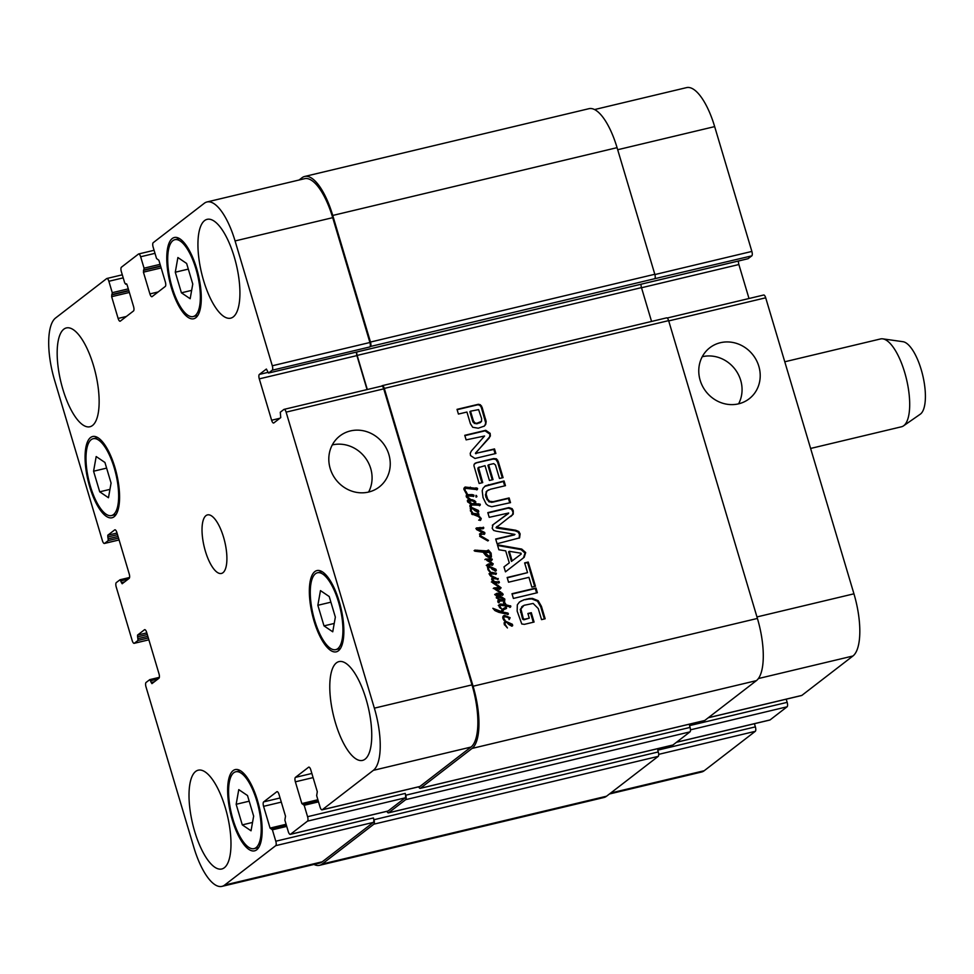 <?xml version="1.0" encoding="UTF-8"?>
<svg xmlns="http://www.w3.org/2000/svg" width="974" height="974" viewBox="0 0 974 974"><rect width="100%" height="100%" fill="white"/><g stroke="black" fill="none" stroke-linecap="round" stroke-linejoin="round"><path stroke-width="1.46" d="M468.287 500.953L471.891 503.704L471.209 504.228L473.534 504.045L474.801 502.06L472.256 500.892L468.287 500.953L467.605 501.878L471.209 504.228M468.287 501.354L467.654 501.841M471.891 503.704L474.216 503.521M472.926 503.643L472.244 504.167M467.337 500.539L468.36 499.565L472.317 499.723L475.823 501.853L475.154 503.534L480.304 504.447L480.133 505.25L472.049 504.946L470.746 505.689L471.684 507.478L470.612 508.063L469.785 505.92L470.698 504.228L467.496 501.452L468.36 499.565L467.678 500.088L474.094 501.22L475.142 502.377L474.472 504.057L479.232 504.544L479.452 505.774M470.868 506.699L470.223 507.198M470.686 506.37L472.049 504.946M471.379 505.469L470.065 506.212M480.304 504.447L479.622 504.97M479.914 504.021L479.232 504.544M478.526 503.802L477.844 504.325M475.823 501.853L475.142 502.377M474.776 500.697L474.094 501.22M473.693 500.186L473.011 500.709M472.317 499.723L471.635 500.246M469.553 499.492L468.871 500.015M472.767 508.538L471.684 508.489L472.512 508.732M471.696 507.478L478.392 510.461L478.758 511.886L477.735 512.361L472.67 508.769M474.411 509L473.9 509.816L475.336 511.009L477.528 511.289L474.411 509L473.9 509.816M474.582 509.292L476.018 510.486L475.336 511.009M476.018 510.486L477.528 511.289M472.962 508.538L471.684 507.478M478.672 511.107L478.076 512.421M478.392 510.461L477.991 511.63M472.719 508.245L477.71 510.985M473.51 514.162L472.414 514.613L471.672 513.225L473.206 514.455M473.254 514.077L472.463 514.54L473.145 514.004M471.55 513.809L472.207 514.467L471.55 513.809L472.232 513.286L470.405 510.632L470.625 508.038M473.668 514.102L473.108 513.371L478.879 513.955L478.904 515.015L477.382 514.929L481.229 518.412L480.791 519.982L479.512 520.043L480.669 518.874L478.538 516.634L473.121 514.442M478.684 520.165L480.669 518.874M480.791 519.982L480.109 520.506M480.547 518.935L480.718 519.958M479.671 516.427L478.989 516.951L479.841 517.742M478.088 516.305L478.989 516.951M477.382 514.929L476.724 515.429M478.879 513.955L478.222 515.55M472.427 513.895L477.479 514.345L478.453 513.627L478.197 514.479M470.856 507.868L471.684 508.489L471.136 510.51L473.108 513.371L472.232 513.286M471.246 510.607L470.637 511.082M471.684 508.489L470.527 509.341L470.454 511.046M471.002 509.012L470.186 508.391M488.498 540.424L486.915 540.424L479.817 536.406L480.121 533.582L482.276 532.522L476.481 529.527L476.554 527.92L483.725 527.555L483.092 528.724L477.674 529.028L484.577 532.401L484.711 533.922L481.266 534.385L480.34 535.615L488.498 540.424L487.962 540.838M484.76 538.135L484.078 538.659L487.816 540.947M480.949 536.077L480.267 536.601L484.078 538.659M479.658 536.138L480.584 534.909L479.658 536.138L480.267 536.601M481.266 534.385L479.671 536.126M484.711 533.922L484.029 534.446M484.955 533.07L484.346 533.922M484.577 532.401L484.273 533.594M479.938 530.392L479.257 530.915L483.895 532.924M478.782 529.783L478.1 530.306L479.257 530.915M477.674 529.028L476.992 529.564L478.1 530.306M483.725 528.237L483.104 528.712L483.725 528.237M483.725 527.555L483.043 528.76M483.348 527.19L483.043 528.091M475.872 528.456L482.666 527.713M482.276 532.522L481.18 532.997M479.439 534.105L480.499 533.521M508.331 622.788L507.819 623.604L509.268 624.797L510.766 625.6L511.447 625.064L508.331 622.788L507.819 623.604M508.501 623.08L509.95 624.261L509.268 624.797M509.95 624.261L511.447 625.064M512.312 624.249L512.677 625.673L511.654 626.148L506.699 622.325L505.129 622.605L505.056 624.297L507.43 627.95L504.325 624.419L504.094 622.849L505.737 621.278L512.312 624.249L512.007 626.197M505.165 624.395L504.556 624.87M505.725 622.216L504.447 623.129L504.374 624.833M512.592 624.882L511.91 625.418M505.056 621.802L511.63 624.772M505.591 621.083L504.374 620.828L502.937 618.478L502.754 616.992L504.532 615.385L510.12 617.686L509.463 619.099L507.722 617.187L504.069 616.773L503.692 618.149L505.81 621.643M503.692 618.149L503.01 618.673L504.069 620.499M504.069 616.773L503.01 618.673M510.12 617.686L509.037 619.622M503.448 615.848L504.532 615.385L503.85 615.909L509.439 618.21M503.168 616.14L503.85 615.909M492.722 564.932L493.209 563.8L492.722 564.932L488.692 565.09L487.195 566.162L486.963 564.896L488.522 563.946L491.894 563.812L485.576 559.088L491.98 558.966L491.833 560.281L487.584 559.977L493.209 563.8L492.04 565.456M490.884 561.828L490.202 562.351L492.527 564.336M488.351 560.415L487.67 560.939L490.202 562.351M487.584 559.977L486.903 560.513L487.67 560.939M492.308 559.405L491.553 560.513M491.98 558.966L491.627 559.928M489.216 558.893L488.534 559.417L491.298 559.49M485.576 559.088L488.534 559.417M484.906 559.612L485.783 559.125M491.846 563.861L486.963 564.896M486.282 565.419L487.84 564.47M488.692 565.09L487.195 566.162M491.59 572.444L496.423 573.211L496.192 574.1L490.08 573.905L491.59 575.804L498.262 579.165L493.453 578.605L492.564 579.238L494.402 581.588L492.345 580.48L491.639 579.311L492.649 577.57L489.033 573.723L491.127 572.797M494.573 582.951L501.086 587.785L500.246 588.868L495.888 588.832L503.144 594.164L502.974 594.883L495.571 595.272L494.695 594.493L497.41 593.239L501.829 593.811L494.877 589.197L493.928 587.955L499.577 587.505L492.54 582.732L492.053 581.466L497.982 581.892L497.3 582.415L498.25 581.855L498.725 583.024L499.406 582.501L493.891 583.475L500.417 588.308L499.565 589.392M492.99 579.895L492.795 580.954M492.905 578.824L491.882 579.761L492.308 580.431M498.201 578.471L497.58 579.688M495.462 577.545L494.78 578.069L497.519 579.006M493.526 576.876L492.844 577.399L494.78 578.069M491.59 575.804L490.908 576.328L492.844 577.399M490.08 573.905L489.411 574.429L490.908 576.328M490.738 575.001L490.08 575.5M496.423 573.211L495.815 574.453M492.747 572.383L492.065 572.907L495.742 573.735M490.908 572.968L492.065 572.907M489.727 573.248L490.665 572.785L490.348 573.467M490.774 572.846L490.092 573.382M490.665 572.785L489.983 573.309M490.409 572.724L487.925 569.4L487.694 567.842L489.216 566.259L488.534 566.783L495.242 569.766L495.608 571.19M489.033 573.723L490.872 572.468L489.386 570.581L488.851 570.995M493.708 581.502L494.39 581.648M491.371 582.002L493.039 582.026M497.824 587.858L499.577 587.505M493.246 588.491L497.142 588.381M501.829 593.811L501.147 594.335L498.944 594.006L499.625 593.483M497.41 593.239L496.728 593.763L498.944 594.006M494.695 594.493L496.728 593.763M503.144 594.164L502.292 595.406M500.636 591.766L499.954 592.289L502.462 594.688M502.158 593.032L501.525 593.519M496.837 590.5L499.954 592.289M496.314 589.221L495.206 589.367L495.888 588.832M498.018 585.24L497.337 585.764M498.932 581.332L497.982 581.892L498.932 581.332L499.406 582.501L498.432 583.097M493.721 582.111L498.25 581.855M491.931 567.781L491.42 568.597L492.868 569.778L495.048 570.058L491.931 567.781L491.42 568.597M492.101 568.073L493.55 569.254L492.868 569.778M493.55 569.254L495.048 570.058M489.216 566.259L495.912 569.242L496.29 570.667L495.255 571.141L490.299 567.306L488.729 567.586L488.157 569.851M488.765 569.388L489.386 570.581M489.325 567.209L488.047 568.122L487.974 569.814M496.192 569.875L495.51 570.399M495.912 569.242L495.242 569.766M487.463 567.343L488.534 566.783M505.993 607.411L506.273 608.409L503.862 609.578L502.182 611.94L507.929 613.072L508.209 614.411L498.846 612.342L495.06 610.674L492.856 608.3L500.977 611.428L502.754 608.981L505.92 607.106L505.469 605.901L500.368 605.219L499.857 606.072L501.525 608.92L499.151 606.668L498.98 604.939L500.332 604.038L504.909 604.501L503.655 602.967L504.13 602.005L506.115 604.83L510.826 606.145L510.632 606.96L506.602 606.181L505.591 608.933M506.602 606.181L506.115 607.642M510.826 606.145L509.95 607.484M510.473 605.767L510.145 606.668M506.115 604.83L505.433 605.353L509.792 606.303M505.579 603.612L504.897 604.136L505.433 605.353M504.849 602.565L504.167 603.089L504.897 604.136M503.448 602.529L504.167 603.089M503.655 602.967L503.923 602.151M504.909 604.501L504.228 605.024L502.767 604.671L503.448 604.148M498.98 604.939L500.332 604.038L499.65 604.562L502.767 604.671M498.311 605.463L499.65 604.562M500.794 607.666L500.173 608.153M500.137 606.741L499.479 607.252M499.857 606.072L499.455 607.265M499.893 605.438L499.175 606.595M503.814 608.312L505.311 607.934M502.45 609.237L503.132 608.835M496.923 610.442L496.253 610.966L500.295 611.952M494.524 610.248L496.253 610.966M508.379 613.693L507.649 614.57M507.929 613.072L507.697 614.229M502.182 611.94L501.513 612.463L507.247 613.596M503.181 610.101L501.513 612.463M503.862 609.578L502.535 610.54M466.12 491.639L467.678 494.707L466.936 494.877L463.843 489.216L465.182 487.024L477.601 488.498L477.321 489.63L465.852 488.364L464.841 489.033L466.193 493.526M465.852 488.364L464.16 489.557L465.438 492.162M465.17 488.887L464.16 489.557M477.601 488.498L476.7 489.873M476.992 488.035L476.31 488.558L476.919 489.021M476.371 487.937L475.689 488.461L476.31 488.558M470.381 487.134L469.699 487.657L475.008 488.498L475.726 487.877M463.941 488.266L465.182 487.024L464.501 487.548L469.699 487.657M466.936 494.877L467.824 495.827L467.264 496.679L470.259 499.138L467.179 497.824L466.193 496.326L466.936 494.877L466.339 495.328M467.824 495.827L467.678 494.707L472.073 494.585L473.754 495.011L473.778 496.35L467.703 495.924M468.506 497.726L467.873 498.213M467.557 496.947L466.875 497.471L467.824 498.25M467.276 495.997L466.351 496.886M466.254 495.401L466.984 496.399M474.034 495.425L473.364 496.533M473.754 495.011L473.352 495.961M472.073 494.585L471.392 495.109L473.072 495.535M467.009 495.23L471.392 495.109M476.931 496.606L475.945 496.935L476.006 495.352L476.931 496.606L476.31 497.081M476.736 496.253L476.249 497.13M476.542 495.571L476.055 496.777M503.217 599.436L502.207 599.193L504.094 599.534L503.254 598.779L497.677 596.904L497.117 597.586L498.773 598.998L504.8 601.019L499.942 600.946L498.7 602.845M499.187 602.468L498.055 602.005L498.031 600.739L499.163 600.008L497.884 600.885M499.942 600.946L498.213 602.212M499.26 601.482L498.018 602.346M504.288 600.459L504.118 601.542M501.172 599.96L500.49 600.483L503.607 600.995M498.091 599.521L500.49 600.483M497.677 596.904L496.557 598.024M496.996 597.427L496.436 598.109L496.996 597.427M498.031 600.739L499.163 600.008L496.253 597.159L497.373 596.064L499.869 595.893L504.751 598.973L504.203 599.96L503.205 599.947L503.887 599.424M503.619 599.497L502.998 599.972M504.483 600.24L504.885 599.436L504.483 600.24L502.706 599.801M504.203 599.96L503.802 600.763M504.751 598.973L504.082 599.497M499.869 595.893L499.187 596.417L504.069 599.509M496.253 597.159L497.373 596.064L496.691 596.587L499.187 596.417M484.017 552.148L489.849 556.848L490.214 553.646L487.243 550.59L488.473 550.079L491.115 553.147L491.444 556.982L490.129 558.212L485.819 555.63L483.116 552.209L474.801 551.174L474.788 550.14L487.085 550.931L487.986 552.465L483.408 552.623M487.828 551.187L487.304 552.623M487.085 550.931L486.403 551.454L487.158 551.71M486.294 551.028L485.612 551.552L486.403 551.454M484.516 550.992L483.834 551.515L485.612 551.552M483.457 550.663L483.299 551.491M481.509 550.858L480.827 551.381L482.775 551.199M479.561 550.59L478.879 551.114L480.827 551.381M477.357 550.2L476.676 550.724L478.879 551.114M474.107 550.663L476.432 550.809M490.129 558.212L489.459 558.735M491.115 553.147L490.433 553.67L490.762 557.505M488.473 550.079L487.791 550.602L490.433 553.67M486.562 551.114L487.791 550.602M489.204 556.751L488.522 557.274L489.167 557.372M488.656 556.604L488.522 557.274M485.965 555.764L487.974 557.128M523.257 618.502L524.499 619.245L529.284 618.149L527.896 613.498L531.293 612.683L534.081 622.045L524.414 624.346L521.772 623.981L517.17 611.1L517.316 604.83L519.495 602.017L523.695 599.874L529.357 598.56L532.461 598.401L538.184 600.69L541.447 606.388L545.148 618.782L541.556 619.647L538.245 608.543L533.155 603.454L524.024 605.304L520.92 608.908L523.257 618.502L522.575 619.026L524.146 619.732L529.284 618.149M522.953 605.889L520.238 609.432L522.575 619.026M531.853 587.115L528.943 577.338L508.55 582.208L507.15 577.497L527.543 572.639L524.633 562.911L528.237 562.047L535.444 586.251L531.853 587.115M514.966 534.422L496.119 531.134L493.635 530.416L492.174 528.249L493.027 524.73L508.684 513.006L489.216 517.328L487.816 512.628L508.915 507.6L512.166 508.696L513.261 510.875L513.249 514.126L496.728 527.165L515.745 530.258L518.886 531.585L520.128 533.91L519.58 537.879L497.081 543.736L495.681 539.012L514.698 534.616M493.027 524.73L508.525 513.42M497.41 526.277L496.046 527.689L497.142 528.152L515.063 530.781L518.205 532.108L519.446 534.434L519.203 538.147M478.271 428.207L472.719 427.282L470.418 423.739L466.923 412.039L458.425 414.06L457.025 409.36L478.1 404.344L480.328 404.721L482.106 407.315L486.172 421.62L485.685 424.481L484.334 426.076L478.271 428.207M485.015 465.682L478.563 467.605L482.714 482.617L479.123 483.481L473.924 465.694L474.18 464.208L476.724 462.626L493.708 458.571L496.46 458.827L498.286 461.603L503.071 477.625L499.467 478.478L495.449 464.988L493.708 463.612L488.607 464.817L493.027 479.622L489.423 480.486L485.015 465.682M479.391 467.021L477.881 468.129L478.064 469.809L481.935 482.812M474.18 464.208L475.324 463.1L493.027 459.095L495.778 459.351L497.604 462.126L502.28 477.808M476.237 452.52L476.663 453.178L494.512 448.917L495.876 453.482L474.995 458.462L470.515 455.564L470.235 453.3L471.319 451.059L484.565 436.011L466.12 439.871L464.756 435.317L485.758 430.301L490.153 433.345L490.36 436.035L475.446 453.397L493.83 449.452L495.084 453.677M497.41 544.819L521.747 549.08L525.692 552.55L524.195 557.286L505.457 571.848L503.984 566.88L509.28 562.875L505.689 550.858L498.883 549.762L497.41 544.819M535.98 588.016L537.38 592.716L513.395 598.438L511.983 593.726L535.98 588.016L535.298 588.539L536.589 592.898M488.449 489.91L486.708 491.444L486.16 494.171L487.645 499.163L489.654 501.318L493.173 501.707L509.122 497.945L510.522 502.645L491.724 506.724L488.181 505.64L486.123 503.911L483.043 497.58L482.203 490.762L483.019 488.315L485.49 485.807L504.057 480.961L505.469 485.673L490.531 489.228L486.915 490.957M484.638 486.403L503.375 481.497L504.678 485.856M704.348 720.565A3.762 1.327 -103.4 0 0 704.555 720.565A3.762 1.327 -103.4 0 0 704.75 720.48L756.408 680.631A52.669 18.53 -103.4 0 0 757.407 618.441L668.627 320.629A3.762 1.327 -103.4 0 0 666.618 317.853A3.762 1.327 -103.4 0 0 666.435 317.938M381.625 386.106L382.112 385.728A3.762 1.327 76.6 0 1 382.295 385.643A3.762 1.327 76.6 0 1 384.304 388.419L473.084 686.232A52.669 18.53 76.6 0 1 472.073 748.422L420.427 788.27A3.762 1.327 76.6 0 1 420.232 788.356A3.762 1.327 76.6 0 1 418.686 786.809M523.793 619.026L523.111 619.549M523.135 618.198L522.454 618.721M521.212 611.769L520.542 612.293M520.92 608.908L520.238 609.432M522.271 606.412L521.626 606.924L522.271 606.412M541.447 606.388L540.765 606.912L544.369 618.977M538.184 600.69L537.502 601.214L540.765 606.912M532.461 598.401L531.78 598.925L537.502 601.214M529.357 598.56L528.675 599.083L531.78 598.925M523.695 599.874L528.675 599.083M521.114 600.958L523.014 600.398M519.179 602.273L520.433 601.482M531.293 612.683L530.611 613.218L533.302 622.228M527.993 613.839L530.611 613.218M524.828 619.208L524.146 619.732M524.499 619.245L523.817 619.768M528.237 562.047L527.555 562.57L534.665 586.445M524.743 563.24L527.555 562.57M527.543 572.639L507.247 577.838M495.778 539.365L514.284 534.945M520.128 533.91L519.446 534.434M518.886 531.585L518.205 532.108M515.745 530.258L515.063 530.781M497.824 527.628L497.142 528.152M496.728 526.8L496.046 527.689L496.728 526.8M513.249 514.126L510.814 516.524M513.261 510.875L512.567 514.649M513.152 510.486L512.58 511.399M512.166 508.696L511.484 509.219L512.47 511.009M508.915 507.6L508.245 508.124L511.484 509.219M487.913 512.969L508.245 508.124M492.345 525.254L493.307 524.511M473.425 420.914L474.995 422.984L476.797 423.288L481.546 421.352L481.606 418.552L478.599 409.616L470.515 411.186L473.425 420.914L473.084 422.241L476.116 423.812L480.864 421.876M481.546 421.352L479.549 422.996M478.526 423.02L477.844 423.544M478.149 423.106L477.467 423.641M477.735 423.166L477.053 423.702M476.797 423.288L476.116 423.812M474.995 422.984L474.314 423.507M473.766 421.705L473.084 422.241M470.515 411.186L469.845 411.71L472.743 421.438M485.685 424.481L483.956 426.344M486.172 421.62L485.003 425.005M482.106 407.315L481.424 407.85L485.49 422.156M481.497 405.939L480.815 406.462L481.424 407.85M480.328 404.721L479.646 405.245L480.815 406.462M478.806 404.283L478.124 404.807L479.646 405.245M478.1 404.344L477.418 404.867L478.124 404.807M457.123 409.701L477.418 404.867M488.607 464.817L487.925 465.353L492.235 479.817M497.677 460.105L496.996 460.629M496.46 458.827L495.778 459.351M493.708 458.571L493.027 459.095M478.745 469.285L478.064 469.809M478.709 467.544L477.881 468.129M476.128 452.873L475.446 453.397M476.371 452.338L475.556 453.044M489.435 437.752L475.689 452.861M490.36 436.035L488.753 438.276M490.153 433.345L489.678 436.559M485.758 430.301L485.076 430.837L489.472 433.868M464.866 435.646L485.076 430.837M494.512 448.917L493.83 449.452M476.663 453.178L475.982 453.701M476.469 453.19L475.787 453.714M512.141 560.89L521.224 554.06L511.46 561.414L512.141 560.89L509.28 551.296L508.598 551.82L511.46 561.414M521.224 554.06L520.98 553.208L509.28 551.296M497.604 545.489L521.066 549.604L525.01 553.074L523.513 557.81L505.457 571.835M521.747 549.08L521.066 549.604M509.28 562.875L503.984 566.892M524.195 557.286L523.513 557.81M525.692 552.55L525.01 553.074M512.093 594.067L535.298 588.539M486.708 491.444L485.478 494.695L485.953 497.251L488.972 501.841L492.491 502.231L508.44 498.469L509.743 502.827M487.779 490.433L486.026 491.967M504.057 480.961L503.375 481.497M488.51 484.675L487.828 485.198M509.122 497.945L508.44 498.469M492.053 501.866L491.371 502.389M489.654 501.318L488.972 501.841M487.645 499.163L486.963 499.686M486.635 496.728L485.953 497.251M486.16 494.171L485.478 494.695M784.764 361.78L880.569 338.94A45.145 15.888 76.6 0 1 882.773 338.855A45.145 15.888 76.6 0 1 906.49 379.178A45.145 15.888 76.6 0 1 903.519 425.857A45.145 15.888 76.6 0 1 901.51 426.77L810.599 448.454M882.773 338.855L902.983 341.704A37.621 13.234 76.6 0 1 922.731 375.307A37.621 13.234 76.6 0 1 920.26 414.206L903.519 425.857M368.635 492.04A32.227 29.792 -127.6 0 1 332.536 474.338A32.227 29.792 -127.6 0 1 339.841 435.975A32.227 29.792 -127.6 0 1 383.123 443.292A32.227 29.792 -127.6 0 1 379.215 487A32.227 29.792 -127.6 0 1 368.635 492.04M368.61 492.04A32.227 29.792 52.4 0 0 364.958 457.305A32.227 29.792 52.4 0 0 332.28 444.935M738.596 403.833A32.227 29.792 -127.6 0 1 702.498 386.118A32.227 29.792 -127.6 0 1 709.803 347.755A32.227 29.792 -127.6 0 1 753.085 355.084A32.227 29.792 -127.6 0 1 749.176 398.792A32.227 29.792 -127.6 0 1 738.596 403.833A32.227 29.792 52.4 0 0 734.92 369.085A32.227 29.792 52.4 0 0 702.242 356.728M181.42 292.809L175.283 272.221L177.889 257.538L186.631 263.455L192.767 284.055L190.161 298.726L181.42 292.809L191.647 290.374M175.283 272.221L188.311 269.104M99.713 491.809L93.577 471.221L96.183 456.55L104.936 462.467L111.073 483.055L108.467 497.738L99.713 491.809L109.952 489.374M93.577 471.221L106.616 468.117M242.295 824.881L236.158 804.293L238.764 789.622L247.506 795.539L253.654 816.127L251.036 830.798L242.295 824.881L252.522 822.446M236.158 804.293L249.198 801.188M324.001 625.88L317.853 605.292L320.47 590.609L329.212 596.526L335.348 617.126L332.743 631.797L324.001 625.88L334.228 623.445M317.853 605.292L330.892 602.176M256.819 801.018A39.508 13.904 -103.4 0 0 235.745 771.785A39.508 13.904 -103.4 0 0 231.386 813.436A39.508 13.904 -103.4 0 0 254.068 848.634A39.508 13.904 -103.4 0 0 256.819 801.018M257.501 800.494A41.76 14.695 76.6 0 1 254.591 850.838A41.76 14.695 76.6 0 1 230.607 813.619A41.76 14.695 76.6 0 1 235.221 769.594A41.76 14.695 76.6 0 1 257.501 800.494M114.25 467.946A39.508 13.904 -103.4 0 0 93.163 438.714A39.508 13.904 -103.4 0 0 88.804 480.365A39.508 13.904 -103.4 0 0 111.486 515.563A39.508 13.904 -103.4 0 0 114.25 467.946M114.92 467.423A41.76 14.695 76.6 0 1 112.01 517.766A41.76 14.695 76.6 0 1 88.037 480.547A41.76 14.695 76.6 0 1 92.64 436.522A41.76 14.695 76.6 0 1 114.92 467.423M195.944 268.934A39.508 13.904 -103.4 0 0 174.857 239.701A39.508 13.904 -103.4 0 0 170.511 281.352A39.508 13.904 -103.4 0 0 193.181 316.562A39.508 13.904 -103.4 0 0 195.944 268.934M196.626 268.41A41.76 14.695 76.6 0 1 193.704 318.754A41.76 14.695 76.6 0 1 169.732 281.535A41.76 14.695 76.6 0 1 174.334 237.51A41.76 14.695 76.6 0 1 196.626 268.41M338.526 602.005A39.508 13.904 -103.4 0 0 317.439 572.773A39.508 13.904 -103.4 0 0 313.08 614.424A39.508 13.904 -103.4 0 0 335.762 649.634A39.508 13.904 -103.4 0 0 338.526 602.005M339.208 601.482A41.76 14.695 76.6 0 1 336.286 651.825A41.76 14.695 76.6 0 1 312.313 614.606A41.76 14.695 76.6 0 1 316.915 570.581A41.76 14.695 76.6 0 1 339.208 601.482M225.323 807.763A50.794 17.873 76.6 0 1 221.78 868.991A50.794 17.873 76.6 0 1 192.621 823.736A50.794 17.873 76.6 0 1 198.221 770.191A50.794 17.873 76.6 0 1 225.323 807.763M366.09 699.186A50.794 17.873 76.6 0 1 362.547 760.402A50.794 17.873 76.6 0 1 333.388 715.147A50.794 17.873 76.6 0 1 338.989 661.602A50.794 17.873 76.6 0 1 366.09 699.186M234.259 256.929A50.794 17.873 76.6 0 1 230.704 318.157A50.794 17.873 76.6 0 1 201.545 272.903A50.794 17.873 76.6 0 1 207.145 219.345A50.794 17.873 76.6 0 1 234.259 256.929M93.48 365.518A50.794 17.873 76.6 0 1 89.937 426.746A50.794 17.873 76.6 0 1 60.778 381.491A50.794 17.873 76.6 0 1 66.378 327.934A50.794 17.873 76.6 0 1 93.48 365.518M272.294 365.774A3.762 1.327 76.6 0 1 272.221 370.217L268.507 373.054L266.365 369.049L259.364 374.43A3.762 1.327 -103.4 0 0 259.291 378.874L271.624 420.244A3.762 1.327 -103.4 0 0 273.633 423.02A3.762 1.327 -103.4 0 0 273.828 422.935L280.755 417.59L280.281 412.246L283.909 409.445A3.762 1.327 76.6 0 1 284.104 409.36A3.762 1.327 76.6 0 1 286.113 412.136L374.357 708.159A52.669 18.53 76.6 0 1 373.346 770.349L322.26 809.759A3.762 1.327 76.6 0 1 322.077 809.857A3.762 1.327 76.6 0 1 320.069 807.069L316.66 795.661L317.293 791.667L310.803 769.91A3.762 1.327 -103.4 0 0 308.795 767.122A3.762 1.327 -103.4 0 0 308.6 767.22L295.439 777.374A3.762 1.327 -103.4 0 0 295.365 781.818L301.843 803.574L304.18 805.291L307.577 816.699A3.762 1.327 76.6 0 1 307.504 821.143L290.471 834.28A3.762 1.327 76.6 0 1 290.289 834.377A3.762 1.327 76.6 0 1 288.28 831.589L284.871 820.169L285.504 816.188L279.014 794.431A3.762 1.327 -103.4 0 0 277.006 791.643A3.762 1.327 -103.4 0 0 276.811 791.74L263.65 801.894A3.762 1.327 -103.4 0 0 263.577 806.338L270.066 828.095L272.391 829.811L275.788 841.219A3.762 1.327 76.6 0 1 275.715 845.663L224.629 885.074A52.669 18.53 76.6 0 1 221.962 886.377A52.669 18.53 76.6 0 1 193.85 847.392L146.003 686.901A3.762 1.327 76.6 0 1 146.076 682.457L149.789 679.621L151.932 683.638L158.932 678.257A3.762 1.327 -103.4 0 0 159.005 673.813L146.672 632.443A3.762 1.327 -103.4 0 0 144.663 629.654A3.762 1.327 -103.4 0 0 144.469 629.752L137.541 635.097L138.016 640.429L134.388 643.23A3.762 1.327 76.6 0 1 134.193 643.327A3.762 1.327 76.6 0 1 132.184 640.539L116.235 587.042A3.762 1.327 76.6 0 1 116.308 582.598L120.021 579.761L122.152 583.767L129.152 578.398A3.762 1.327 -103.4 0 0 129.225 573.954L116.892 532.583A3.762 1.327 -103.4 0 0 114.883 529.795A3.762 1.327 -103.4 0 0 114.701 529.893L107.773 535.225L108.248 540.57L104.62 543.37A3.762 1.327 76.6 0 1 104.425 543.455A3.762 1.327 76.6 0 1 102.416 540.68L54.568 380.189A52.669 18.53 76.6 0 1 55.579 317.999L106.665 278.588A3.762 1.327 76.6 0 1 106.86 278.491A3.762 1.327 76.6 0 1 108.869 281.279L112.266 292.687L111.645 296.68L118.122 318.437A3.762 1.327 -103.4 0 0 120.131 321.225A3.762 1.327 -103.4 0 0 120.326 321.128L133.499 310.974A3.762 1.327 -103.4 0 0 133.56 306.53L127.083 284.773L124.757 283.057L121.348 271.649A3.762 1.327 76.6 0 1 121.421 267.205L138.454 254.068A3.762 1.327 76.6 0 1 138.637 253.97A3.762 1.327 76.6 0 1 140.646 256.759L144.055 268.167L143.422 272.16L149.911 293.917A3.762 1.327 -103.4 0 0 151.92 296.705A3.762 1.327 -103.4 0 0 152.114 296.607L165.276 286.453A3.762 1.327 -103.4 0 0 165.349 282.01L158.872 260.253L156.546 258.536L153.137 247.128A3.762 1.327 76.6 0 1 153.21 242.684L204.297 203.274A52.669 18.53 76.6 0 1 206.963 201.971A52.669 18.53 76.6 0 1 235.075 240.943L272.294 365.774L369.913 342.495A3.762 1.327 76.6 0 1 369.84 346.939L272.221 370.217M223.545 537.161A30.097 10.592 76.6 0 1 221.439 573.455A30.097 10.592 76.6 0 1 204.163 546.633A30.097 10.592 76.6 0 1 207.486 514.893A30.097 10.592 76.6 0 1 223.545 537.161M594.554 109.563L686.548 87.623A52.669 18.53 76.6 0 1 714.66 126.608L751.867 251.426A3.762 1.327 76.6 0 1 751.794 255.87L748.008 258.719M738.523 260.995A3.762 1.327 -103.4 0 0 738.876 264.526L749.006 298.507M763.494 295.11A3.762 1.327 76.6 0 1 763.689 295.012A3.762 1.327 76.6 0 1 765.698 297.8L853.942 593.811A52.669 18.53 76.6 0 1 852.932 656.001L801.846 695.412A3.762 1.327 76.6 0 1 801.651 695.509A3.762 1.327 76.6 0 1 801.444 695.509M786.213 699.186L787.162 702.351A3.762 1.327 76.6 0 1 787.089 706.795L770.057 719.932A3.762 1.327 76.6 0 1 769.874 720.029A3.762 1.327 76.6 0 1 769.655 720.029M754.424 723.706L755.374 726.872A3.762 1.327 76.6 0 1 755.3 731.316L704.214 770.726A52.669 18.53 76.6 0 1 701.548 772.029L609.444 793.98M672.559 745.086A3.762 1.327 -103.4 0 0 672.766 745.086A3.762 1.327 -103.4 0 0 672.961 744.988L689.994 731.864A3.762 1.327 -103.4 0 0 690.067 727.42L689.531 725.63L787.162 702.351M651.557 321.444L641.476 287.622A3.762 1.327 76.6 0 1 641.099 284.225M751.794 255.87L654.735 278.71A3.762 1.327 -103.4 0 0 654.808 274.266L617.066 147.658A52.669 18.53 -103.4 0 0 588.953 108.686L304.631 176.477A52.669 18.53 76.6 0 1 332.743 215.449L370.485 342.057A3.762 1.327 76.6 0 1 370.412 346.501L369.84 346.939M221.962 886.377L319.594 863.098A52.669 18.53 76.6 0 0 322.26 861.795L373.346 822.385A3.762 1.327 76.6 0 0 373.419 817.941L373.955 819.731A3.762 1.327 76.6 0 1 373.882 824.162L322.224 864.011A52.669 18.53 76.6 0 1 319.557 865.314L603.88 797.523A52.669 18.53 -103.4 0 0 606.546 796.221L658.205 756.372A3.762 1.327 -103.4 0 0 658.278 751.94L657.742 750.15L755.374 726.872M356.569 352.064A3.762 1.327 -103.4 0 0 356.922 355.595L367.052 389.576M381.54 386.167A3.762 1.327 76.6 0 1 381.735 386.081A3.762 1.327 76.6 0 1 383.744 388.857L471.988 684.88A52.669 18.53 76.6 0 1 470.978 747.07L419.891 786.481A3.762 1.327 76.6 0 1 419.697 786.578A3.762 1.327 76.6 0 1 419.49 786.578M386.909 811.33A3.762 1.327 76.6 0 0 388.443 812.876A3.762 1.327 76.6 0 0 388.638 812.779L405.671 799.654A3.762 1.327 76.6 0 0 405.732 795.21L405.208 793.42A3.762 1.327 76.6 0 1 405.135 797.864L388.102 811.001A3.762 1.327 76.6 0 1 387.92 811.099A3.762 1.327 76.6 0 1 387.701 811.099M206.963 201.971L304.594 178.692A52.669 18.53 76.6 0 1 332.706 217.665L369.913 342.495M299.067 180.02L301.964 177.779A52.669 18.53 76.6 0 1 304.631 176.477M356.776 352.016A3.762 1.327 -103.4 0 0 357.154 355.413L367.32 389.515M319.557 865.314A52.669 18.53 76.6 0 1 313.957 864.437M473.352 503.57L472.67 504.094M479.999 527.445L479.318 527.969M490.19 563.824L489.508 564.348M496.314 587.699L495.632 588.223M496.618 593.373L495.936 593.897M498.371 590.402L497.69 590.926M495.023 581.685L494.342 582.208M467.264 496.679L466.631 497.166M485.417 550.967L484.735 551.491M478.453 550.42L477.771 550.955M475.957 550.188L475.275 550.724M384.304 388.419L668.627 320.629M473.084 686.232L757.407 618.441M526.313 599.18L525.631 599.704M512.921 509.962L512.239 510.486M485.941 420.305L485.259 420.829M485.649 419.197L484.967 419.721M498.286 461.603L497.604 462.126M476.724 462.626L476.043 463.149M494.183 501.5L493.501 502.036M493.173 501.707L492.491 502.231M654.893 274.558L751.867 251.426M650.376 281.985L748.166 258.67M641.513 287.744L738.876 264.526M668.712 320.921L765.698 297.8M756.968 616.932L853.942 593.811M758.393 678.549L852.932 656.001M708.329 717.704L801.846 695.412M690.481 729.83L787.089 706.795M676.54 742.225L770.057 719.932M658.692 754.351L755.3 731.316M610.698 793.019L704.214 770.726M617.686 149.728L714.66 126.608M268.58 373.018L366.054 349.776M267.874 372.397L259.364 374.43M356.922 355.595L259.291 378.874M279.855 418.272L271.624 420.244M383.744 388.857L286.113 412.136M471.988 684.88L374.357 708.159M470.978 747.07L373.346 770.349M419.891 786.481L322.26 809.759M311.863 773.453L295.439 777.374M313.092 777.593L295.365 781.818M405.135 797.864L307.504 821.143M405.208 793.42L307.577 816.699M388.102 811.001L290.471 834.28M280.074 797.974L263.65 801.894M281.303 802.113L263.577 806.338M373.346 822.385L275.715 845.663M373.419 817.941L275.788 841.219M322.26 861.795L224.629 885.074M157.995 678.975L150.593 680.741M149.789 679.621L159.346 677.344L149.874 679.621M154.416 681.739L151.128 682.518M146.794 632.881L137.541 635.097M147.293 634.537L137.517 636.874M148.316 637.97L138.016 640.429M147.829 636.326L138.04 638.652M134.193 643.327L148.864 639.821L134.388 643.23M128.227 579.104L120.825 580.869M129.579 577.497L120.106 579.761M124.648 581.868L121.348 582.659M117.026 533.022L107.773 535.225M117.525 534.677L107.749 537.003M118.548 538.111L108.248 540.57M118.049 536.455L108.272 538.792M119.084 539.913L104.62 543.37M123.199 277.858L108.869 281.279M128.872 290.8L111.669 294.903M128.787 290.52L112.241 294.465M126.352 316.477L118.122 318.437M126.669 283.884L125.634 284.128M154.988 253.337L140.646 256.759M160.089 264.344L144.055 268.167M158.141 291.957L149.911 293.917M332.706 217.665L235.075 240.943M332.743 215.449L617.066 147.658M654.808 274.266L370.485 342.057M161.16 267.935L143.422 272.16M160.661 266.279L143.458 270.382M160.576 265.999L144.018 269.944M129.372 292.456L111.645 296.68M128.3 288.864L112.266 292.687M322.224 864.011L606.546 796.221M373.882 824.162L658.205 756.372M373.955 819.731L658.278 751.94M272.391 829.811L286.721 826.39M271.588 828.691L286.368 825.173L271.673 828.691M286.1 824.272L270.066 828.095M388.638 812.779L672.961 744.988M405.671 799.654L689.994 731.864M405.732 795.21L690.067 727.42M304.18 805.291L318.51 801.87M318.157 800.665L303.462 804.171M317.877 799.751L301.843 803.574M420.427 788.27L704.75 720.48M472.073 748.422L756.408 680.631M357.154 355.413L641.476 287.622M366.212 349.739L650.535 281.949M370.412 346.501L654.735 278.71M470.405 505.92L471.087 505.396M474.655 503.85L475.336 503.327M479.792 519.641L480.474 519.118M470.722 509.183L471.404 508.659M480.231 535.14L480.913 534.616M479.622 529.308L480.304 528.785M504.642 622.97L505.323 622.447M487.097 566.04L487.779 565.517M491.833 578.312L492.515 577.789M492.016 579.457L492.698 578.933M498.737 588.162L499.418 587.639M498.067 582.002L498.749 581.478M488.242 567.964L488.924 567.428M505.896 608.762L506.577 608.239M464.501 489.106L465.182 488.571M498.457 601.798L499.138 601.275M496.679 597.61L497.361 597.086M497.69 601.043L498.371 600.52M521.954 606.644L522.636 606.12M514.138 535.067L514.82 534.543M496.448 526.995L497.13 526.459M507.539 514.199L508.221 513.675M480.243 422.582L480.925 422.059M478.185 467.764L478.867 467.24M240.371 770.678L235.745 771.785M258.694 847.538L254.068 848.634M97.802 437.606L93.163 438.714M116.125 514.467L111.486 515.563M179.496 238.606L174.857 239.701M197.819 315.454L193.181 316.562M322.077 571.677L317.439 572.773M340.401 648.526L335.762 649.634M748.093 258.707L268.507 373.054M763.689 295.012L667.19 318.023M801.651 695.509L708.244 717.777M769.874 720.029L676.455 742.298M381.735 386.081L284.104 409.36M419.697 786.578L322.077 809.857M387.92 811.099L290.289 834.377M129.579 577.485L120.021 579.761M119.096 539.961L104.425 543.455M122.298 274.814L106.86 278.491M154.087 250.294L138.637 253.97M125.561 284.177L126.681 283.909M388.443 812.876L672.766 745.086M303.377 804.171L318.157 800.652M420.232 788.356L704.555 720.565M382.295 385.643L666.618 317.853"/></g></svg>
